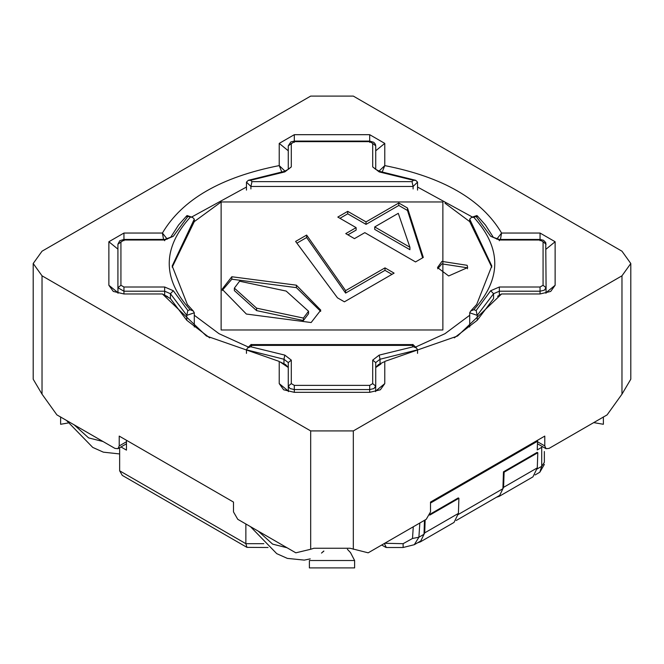 <?xml version="1.0" encoding="UTF-8"?>
<svg xmlns="http://www.w3.org/2000/svg" width="664" height="664" viewBox="0 0 664 664"><rect width="100%" height="100%" fill="white"/><g stroke="black" fill="none" stroke-linecap="round" stroke-linejoin="round"><path stroke-width="1" d="M68.06 422.993L60.623 424.279L60.623 416.901M593.724 422.611L603.377 424.279L603.377 416.901M496.473 497.253L499.237 496.332L503.594 487.326L504.109 472.187L503.47 471.822L502.897 488.721L499.685 495.394M503.47 471.822L537.159 452.367L537.798 452.74L537.284 467.879L532.926 476.885L499.237 496.332M537.798 452.74L504.109 472.187M347.397 549.294L350.509 552.606L354.618 560.516L354.618 567.903L309.382 567.903L309.382 560.516L354.618 560.516M430.123 514.16L458.268 497.917L458.907 498.282L458.401 513.421L454.035 522.427L420.345 541.882L424.711 532.868L425.151 519.937M417.581 542.795L420.353 541.874M458.907 498.282L429.766 515.106M120.981 446.963L126.467 450.126L126.467 440.274M430.504 503.038L537.533 441.236L537.242 449.951L542.654 446.748M424.479 520.319L424.014 534.263L420.785 540.952L414.278 544.704L403.123 547.501L403.123 543.683L412.502 538.471L413.274 526.793M535.101 474.951L539.84 472.212L541.708 466.319L536.587 469.274M424.014 534.263L418.893 537.226L414.278 544.704M544.356 462.136L544.356 451.512M268.032 547.501L246.958 547.368L245.863 543.683L245.863 523.987M119.644 447.735L119.644 470.809L122.292 475.391L246.958 547.368M384.713 543.276L403.123 543.683M403.123 547.501L386.299 547.501L384.373 543.476M537.533 441.236L537.533 440.274M287.031 547.75L272.622 544.131L258.221 531.117M323.733 551.062L321.617 552.979M74.21 424.885L88.619 437.9L103.02 441.51M310.677 96.097L42.031 251.199L33.2 263.508L42.031 275.817L310.677 430.919L353.323 430.919L621.969 275.817L630.8 263.508L621.969 251.199L353.323 96.097L310.677 96.097M384.771 143.391L384.771 165.602C442.863 177.022 481.798 199.499 501.577 233.047L540.056 233.047L555.129 241.746L555.129 285.271L550.713 291.421L540.056 293.969L501.577 293.969L457.587 336.009L384.771 361.415L384.771 383.626L380.356 389.785L369.69 392.333L294.31 392.333L283.644 389.785L279.229 383.626L279.229 361.415L206.413 336.009L162.423 293.969L123.944 293.969L113.287 291.421L108.871 285.271L108.871 241.746L123.944 233.047L162.423 233.047C182.202 199.499 221.137 177.022 279.229 165.602L279.229 143.391L294.31 134.684L369.69 134.684L384.771 143.391L375.724 150.778M33.2 263.508L33.2 379.219L42.031 394.167L56.896 414.884L114.947 448.399L117.968 448.698L119.213 445.942L126.467 441.751M119.213 445.942L119.213 436.09L233.496 502.075L233.496 511.919L237.762 519.306L295.82 552.821L310.677 549.269L310.677 430.919M310.677 549.269L313.906 548.248L350.094 548.248L368.18 552.821L426.238 519.306L430.504 511.919L430.504 502.075L544.787 436.09L544.787 445.942L546.032 448.698L549.053 448.399L607.104 414.884L621.969 394.167L621.969 275.817M630.8 263.508L630.8 379.219L621.969 394.167M285.097 171.229L279.229 165.602L281.71 171.851M382.29 171.851L384.771 165.602L378.903 171.229M167.262 239.173L162.423 233.047L163.56 239.455M191.589 217.062L246.46 187.04L246.46 190.103M500.44 239.455L501.577 233.047L496.738 239.173M246.46 187.04L246.46 182.119L250.901 186.468L251.98 181.637L412.02 181.637L413.099 186.468L417.54 182.119L417.54 187.04L472.411 217.062M415.548 347.081L445.004 333.677L469.705 315.259L469.705 312.794L477.233 315.358L493.568 293.704L499.345 291.214L540.056 291.214L544.322 290.193L546.082 287.728L545.991 293.272M501.577 293.969L497.585 296.285M383.858 361.946L378.38 364.627L375.724 367.507L380.895 364.021M477.233 320.28L477.233 315.358L476.146 310.503L490.671 290.741L493.568 293.704L493.568 298.626L477.233 320.28L454.3 337.86M378.38 364.627L380.032 364.171L380.032 359.249L417.54 349.82L417.54 353.373M246.46 353.373L246.46 349.82L283.968 359.249L288.276 362.586L288.276 386.091L290.043 388.548L294.31 389.569L369.69 389.569L373.957 388.548L375.724 386.091L375.625 391.627M288.375 391.627L288.276 386.091L291.297 383.626L294.31 385.369L294.31 392.333M280.15 361.946L288.276 367.507L285.611 364.619L280.15 361.946L285.611 364.619M162.423 293.969L170.432 298.626L186.767 320.28L209.7 337.86M246.46 349.82L247.481 348.052L250.602 346.732L284.823 355.115L283.968 359.249L283.968 364.171L283.105 364.021M166.415 296.285L170.432 298.626L170.432 293.704L186.767 315.358L186.767 320.28M118.009 293.272L117.918 287.728L123.944 291.214L164.655 291.214L164.655 295.256M417.54 187.04L417.54 190.103M491.792 267.177L469.705 221.61L445.004 203.192M469.705 315.259L469.705 327.012M194.295 312.794L186.767 315.358L187.854 310.503L190.195 309.706L193.324 311.059L194.295 312.794L194.295 327.012M194.295 315.259L218.996 333.677L248.452 347.081M221.129 201.964L221.129 329.983L442.871 329.983L442.871 201.964L221.129 201.964L194.295 221.61L172.208 267.177M306.635 235.073L295.613 241.43L337.47 297.829L344.4 301.821L394.101 273.128L384.995 267.874L345.612 290.616L306.635 235.073L306.635 237.529L296.891 243.157M345.753 233.612L354.452 238.633L364.818 232.649L415.523 261.931L423.308 257.433L407.488 208.015L398.79 202.993L366.03 221.909L347.728 211.343L337.818 217.07L356.12 227.636L345.753 233.612M441.917 261.4L437.501 267.559L448.681 275.967L467.655 267.559L467.141 265.301L441.917 261.4M231.819 276.747L222.125 289.197L246.377 314.047L311.142 322.538L320.778 310.146L296.385 285.18L231.819 276.747L231.819 279.204L222.208 290.442M384.995 267.874L384.995 270.339L345.612 293.081L306.635 237.529M391.967 274.365L384.995 270.339M345.612 290.616L345.612 293.081M407.488 208.015L407.488 210.48L398.79 205.458L366.03 224.374L347.728 213.808L339.951 218.298M422.644 257.815L407.488 210.48M398.79 202.993L398.79 205.458M366.03 221.909L366.03 224.374M347.728 211.343L347.728 213.808M356.12 227.636L356.12 230.093L347.886 234.848M467.506 268.787L467.141 267.766L441.917 263.865L437.659 268.787M320.704 311.366L296.385 287.645L231.819 279.204M409.912 249.706L374.72 229.395L374.72 226.93L398.284 213.327L409.912 247.249L409.912 249.706M308.553 311.25L308.553 313.715L303.406 320.538L256.594 310.611L234.367 290.591L234.367 288.126L239.555 281.212L286.167 291.073L308.553 311.25L303.406 318.073L256.594 308.154L234.367 288.126M409.912 247.249L374.72 226.93M417.54 182.119L415.764 180.367L413.398 180.284L379.177 171.901L372.703 166.896L375.724 169.353L375.724 145.848L375.384 144.237L373.824 142.328L369.69 141.092L294.31 141.092L290.857 141.905L288.276 145.848L288.276 169.353L284.317 171.387L284.823 171.901L250.602 180.284L251.98 181.637M490.671 290.741L499.345 287.006L540.056 287.006L543.069 285.271L546.082 287.728L545.75 242.592L543.517 240.268L540.056 239.455L499.345 239.455L493.352 237.355L490.671 236.276L476.146 216.514L473.805 217.311C501.743 248.112 501.743 278.905 473.805 309.706L476.146 310.503M294.31 385.369L369.69 385.369L372.703 383.626L375.724 386.091L375.724 362.586L380.032 359.249L379.177 355.115L413.398 346.732L416.544 348.069L417.54 349.82M187.223 215.584L187.854 216.514L173.329 236.276L164.655 240.003L123.944 240.003L117.918 244.211L117.918 287.728L120.931 285.271L123.944 287.006L164.655 287.006L164.655 291.214L170.432 293.704L173.329 290.741L187.854 310.503M250.901 188.933L250.901 186.468L413.099 186.468L413.099 188.933M473.805 217.311L471.448 217.402L469.705 219.145L469.705 221.61M193.224 310.943L187.364 304.527L172.192 265.974L194.295 219.145L194.295 221.61M477.233 216.588L476.976 215.559M476.777 215.584L476.146 216.514M469.705 312.794L470.693 311.042L473.805 309.706M250.901 345.471L251.158 344.442M251.357 344.467L251.98 345.38L250.602 346.732M413.099 345.471L412.842 344.442M412.643 344.467L412.02 345.38L251.98 345.38M186.767 216.588L187.024 215.559M194.295 219.145L192.552 217.402L187.854 216.514M246.46 182.119L248.236 180.367L250.602 180.284M537.284 467.879L503.594 487.326M458.401 513.421L424.711 532.868M502.897 488.721L457.695 514.816M544.356 462.343L541.708 466.319L541.708 447.378M419.839 523L418.893 537.226L412.502 538.471M119.644 470.809L245.863 543.683L263.807 543.683M42.031 394.167L42.031 275.817M353.323 549.269L353.323 430.919M537.516 441.743L544.787 445.942M279.229 143.391L288.276 150.778M294.31 134.684L294.31 141.092M369.69 134.684L369.69 141.092M540.056 233.047L540.056 239.455M555.129 241.746L546.082 249.133M555.129 285.271L546.082 292.658M384.771 383.626L375.724 391.013M279.229 383.626L288.276 391.013M108.871 285.271L117.918 292.658M108.871 241.746L117.918 249.133M123.944 233.047L123.944 239.455L119.786 240.708L117.918 244.211M296.385 285.18L296.385 287.645M303.406 318.073L303.406 320.538M256.594 308.154L256.594 310.611M540.056 287.006L540.056 293.969M499.345 287.006L499.345 295.264M369.69 385.369L369.69 392.333M123.944 287.006L123.944 293.969M543.069 285.271L543.069 241.746L540.056 240.003L499.345 240.003L490.671 236.276M469.705 219.145L491.808 265.974L476.669 304.486L470.776 310.943M543.069 241.746L546.082 244.211M540.056 240.003L540.056 240.725M499.345 240.003L499.345 240.725M413.398 346.732L412.02 345.38M284.823 355.115L291.297 360.12L288.276 362.586M291.297 360.12L291.297 383.626M372.703 383.626L372.703 360.12L375.724 362.586M372.703 360.12L379.177 355.115M164.655 287.006L173.329 290.741M173.329 236.276L164.655 239.455L123.944 239.455M164.655 240.003L164.655 240.725M123.944 240.003L123.944 240.725M120.931 241.746L120.931 285.271M190.195 309.706C162.257 278.905 162.257 248.112 190.195 217.311M379.177 171.901L379.683 171.387L375.724 169.353M372.703 166.896L372.703 143.391L375.724 145.848M372.703 143.391L369.69 141.648L369.69 142.37M369.69 141.648L294.31 141.648L294.31 142.37M294.31 141.648L288.276 145.848M291.297 143.391L291.297 166.896L288.276 169.353M291.297 166.896L284.823 171.901M412.02 181.637L413.398 180.284M456.218 520.493L499.66 495.41M539.84 472.212L544.356 464.385M381.717 545.011L385.817 547.368M321.484 553.079L323.891 551.087M310.237 558.88L304.286 560.109L287.354 558.391L276.739 553.651L250.461 526.635M119.644 453.944L103.343 452.159L92.736 447.411L66.45 420.403M126.467 443.793L117.968 448.698M537.45 443.743L546.032 448.698M167.585 296.576L163.983 294.882M477.374 215.933L485.425 225.005L493.352 237.355M471.697 217.302L476.329 215.734M251.781 344.599L412.219 344.599M416.428 347.944L413.224 344.799M250.776 344.799L247.572 347.944M186.625 215.933L178.575 225.005L170.648 237.355M187.671 215.734L192.303 217.302M415.498 180.268L379.683 171.387M248.502 180.268L284.317 171.387"/></g></svg>
